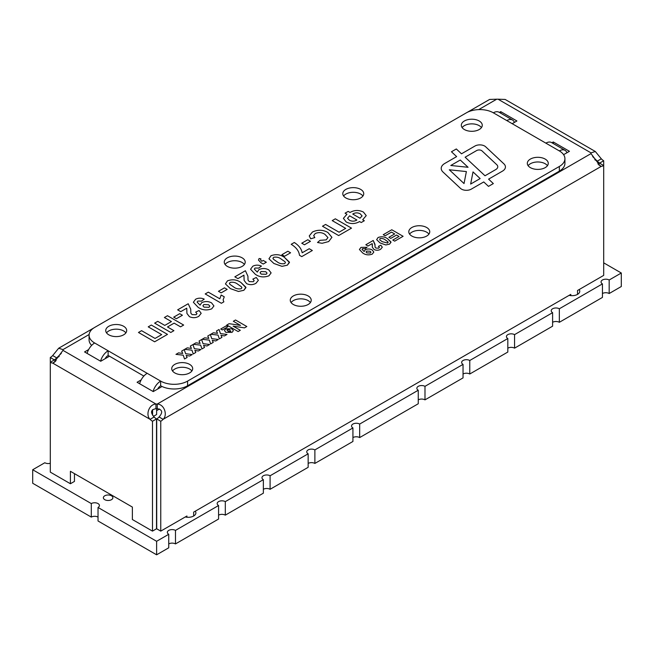 <?xml version="1.0" encoding="UTF-8"?>
<svg xmlns="http://www.w3.org/2000/svg" width="654" height="654" viewBox="0 0 654 654"><rect width="100%" height="100%" fill="white"/><g stroke="black" fill="none" stroke-linecap="round" stroke-linejoin="round"><path stroke-width="0.98" d="M50.309 362.267L54.347 359.937L50.309 357.493A8.576 4.946 120 0 0 52.68 355.563L58.68 348.23L62.988 349.612A8.576 4.946 180 0 1 63.013 349.988A8.576 4.946 180 0 1 62.988 350.364L53.742 362.79L52.68 363.084A8.576 4.946 -120 0 1 50.309 362.267L50.309 472.131L70.411 483.739L70.411 471.297L132.37 507.071L132.37 519.513L152.48 531.122L156.519 528.792L156.519 418.928L152.48 421.258A8.576 4.946 60 0 1 150.101 419.328C145.515 415.29 148.695 404.303 155.963 404.041A8.576 4.946 180 0 1 157.271 404.041C164.538 404.303 167.718 415.282 163.132 419.328A8.576 4.946 120 0 1 160.753 421.258L160.753 531.122L186.921 516.014L186.921 517.232M160.753 531.122L156.715 528.792L156.715 418.928A8.576 4.946 120 0 0 159.085 416.99C163.034 412.372 162.429 409.608 157.271 408.709A8.576 4.946 180 0 0 155.963 408.709C150.796 409.608 150.191 412.372 154.14 416.99A8.576 4.946 60 0 0 156.519 418.928M193.658 516.014L193.658 512.123L570.795 294.39L570.795 295.608M577.523 294.39L577.523 290.499L603.691 275.391L603.691 165.527L599.653 163.198A8.576 4.946 -60 0 1 597.846 163.917M159.511 408.979L156.617 410.647M595.32 151.491L601.32 158.816A8.576 4.946 60 0 0 603.691 160.753L603.691 165.527A8.576 4.946 -60 0 1 601.32 166.337L600.258 166.051L591.012 153.625A8.576 4.946 180 0 1 590.987 153.249A8.576 4.946 180 0 1 591.012 152.873L595.32 151.491L505.158 99.441L498.037 99.195A8.576 4.946 180 0 1 496.729 99.195L489.609 99.441L467.16 112.398M563.609 154.671L569.446 151.303L553.284 141.975L551.911 142.76M88.633 349.579L84.554 351.934L100.716 361.261L108.801 356.602M161.334 386.923L153.249 391.591L137.087 382.263L141.166 379.909M500.751 113.224L500.751 111.646L516.913 120.974L512.196 123.696M500.751 111.646L499.386 112.431M160.753 421.258L156.715 418.928M152.48 421.258L152.48 531.122M70.411 483.739L74.458 481.409L74.458 473.635M54.347 359.937A8.576 4.946 -120 0 0 56.154 360.665M54.347 359.823A8.576 4.946 120 0 0 56.726 357.893L61.337 353.307M50.309 357.493L50.309 467.357M592.663 156.568L597.274 161.154A8.576 4.946 60 0 0 599.653 163.083L599.653 163.198M603.691 160.753L599.653 163.083M553.284 143.553L553.284 141.975M601.32 158.816L597.274 161.154L594.805 159.723M498.037 99.195L591.012 152.873L591.012 153.625L157.271 404.041L157.271 408.709M159.085 416.99L163.132 419.328L601.32 166.337L598.598 164.775M89.116 334.521L62.988 349.612L62.988 350.364L155.963 404.041L155.963 408.709M55.394 361.515L52.68 363.084L150.101 419.328L154.14 416.99M52.68 355.563L56.726 357.893L59.195 356.463M461.552 189.153A6.859 3.957 0 0 0 471.248 189.153L483.747 181.943L488.489 186.374L493.345 183.578L488.603 179.139L502.419 171.16A10.284 5.935 0 0 0 505.436 166.958A10.284 5.935 0 0 0 503.899 163.835L485.628 146.758A6.859 3.957 0 0 0 474.943 146.038L461.495 153.804L456.32 148.965L451.464 151.769L456.639 156.608L444.728 163.484A12.001 6.932 0 0 0 441.213 168.38A12.001 6.932 0 0 0 443.003 172.027L460.563 188.442A6.859 3.957 0 0 0 461.552 189.153M345.86 197.958A10.48 6.05 0 0 0 357.272 199.274A10.48 6.05 0 0 0 363.738 193.682A10.48 6.05 0 0 0 353.266 187.633A10.48 6.05 0 0 0 342.786 193.682A10.48 6.05 0 0 0 345.86 197.958M343.595 196.02A10.48 6.05 180 0 1 353.266 192.301A10.48 6.05 180 0 1 362.929 196.02M411.857 236.061A10.48 6.05 0 0 0 423.269 237.377A10.48 6.05 0 0 0 429.743 231.786A10.48 6.05 0 0 0 419.263 225.736A10.48 6.05 0 0 0 408.791 231.786A10.48 6.05 0 0 0 411.857 236.061M409.6 234.124A10.48 6.05 180 0 1 419.263 230.404A10.48 6.05 180 0 1 428.926 234.124M530.386 167.637A10.48 6.05 0 0 0 541.798 168.945A10.48 6.05 0 0 0 548.265 163.353A10.48 6.05 0 0 0 537.792 157.312A10.48 6.05 0 0 0 527.312 163.353A10.48 6.05 0 0 0 530.386 167.637M528.13 165.691A10.48 6.05 180 0 1 537.792 161.971A10.48 6.05 180 0 1 547.455 165.691M174.798 372.927A10.48 6.05 0 0 0 186.218 374.243A10.48 6.05 0 0 0 192.685 368.652A10.48 6.05 0 0 0 182.204 362.602A10.48 6.05 0 0 0 171.732 368.652A10.48 6.05 0 0 0 174.798 372.927M172.542 370.982A10.48 6.05 180 0 1 182.204 367.27A10.48 6.05 180 0 1 191.875 370.982M227.33 266.391A10.48 6.05 0 0 0 238.743 267.707A10.48 6.05 0 0 0 245.209 262.115A10.48 6.05 0 0 0 234.737 256.066A10.48 6.05 0 0 0 224.257 262.115A10.48 6.05 0 0 0 227.33 266.391M225.074 264.445A10.48 6.05 180 0 1 234.737 260.733A10.48 6.05 180 0 1 244.4 264.445M108.801 334.823A10.48 6.05 0 0 0 120.222 336.14A10.48 6.05 0 0 0 126.688 330.548A10.48 6.05 0 0 0 116.208 324.498A10.48 6.05 0 0 0 105.735 330.548A10.48 6.05 0 0 0 108.801 334.823M106.545 332.878A10.48 6.05 180 0 1 116.208 329.166A10.48 6.05 180 0 1 125.87 332.878M464.381 129.533A10.48 6.05 0 0 0 475.801 130.841A10.48 6.05 0 0 0 482.268 125.249A10.48 6.05 0 0 0 471.796 119.208A10.48 6.05 0 0 0 461.315 125.249A10.48 6.05 0 0 0 464.381 129.533M462.125 127.587A10.48 6.05 180 0 1 471.796 123.868A10.48 6.05 180 0 1 481.458 127.587M293.327 304.494A10.48 6.05 0 0 0 304.748 305.81A10.48 6.05 0 0 0 311.214 300.219A10.48 6.05 0 0 0 300.734 294.169A10.48 6.05 0 0 0 290.262 300.219A10.48 6.05 0 0 0 293.327 304.494M291.071 302.557A10.48 6.05 180 0 1 300.734 298.837A10.48 6.05 180 0 1 310.405 302.557M187.592 381.094L559.342 166.468A19.048 10.995 0 0 0 564.925 158.693A19.048 10.995 0 0 0 559.342 150.919L493.345 112.807A19.048 10.995 0 0 0 466.408 112.807L94.658 327.433A19.048 10.995 0 0 0 89.075 335.216A19.048 10.995 0 0 0 94.658 342.99L160.655 381.094A19.048 10.995 0 0 0 187.592 381.094L187.592 385.762L559.342 171.135A19.048 10.995 0 0 0 564.925 163.353L564.925 158.693M372.314 247.245L372.2 243.59L367.998 246.01L365.823 244.759L373.221 240.484L374.971 245.029L375.061 247.081L375.944 248.087L378.764 248.168L379.361 247.416L378.437 246.345L380.832 245.217L382.296 247.187L380.612 249.288C378.494 250.466 376.312 250.539 374.055 249.509L372.314 247.245L372.379 244.359M365.823 244.759L373.221 240.484L374.987 244.326L375.061 247.089L375.944 248.087L378.764 248.168L379.361 247.416L378.437 246.354L380.832 245.217L382.296 247.187L380.612 249.288M383.228 234.704L391.787 229.767L403.101 236.298L394.689 241.154L392.801 240.067L399.038 236.47L396.569 235.039L390.773 238.391L388.885 237.304L394.689 233.952L391.493 232.113L385.116 235.8L383.228 234.704L391.787 229.767L403.101 236.298M225.818 332.322L224.445 330.515L225.736 328.815L231.966 328.831L233.372 330.613L232.039 332.379L225.818 332.322L224.445 330.515L225.736 328.815L231.966 328.831L233.372 330.613L232.039 332.379M210.776 334.276L213.359 332.78L217.52 333.336L216.458 330.989L219.041 329.502L220.447 333.605L227.02 334.439L224.436 335.935L220.954 335.314L221.919 337.382L219.335 338.878L218.06 335.093L210.776 334.276L213.359 332.78L217.52 333.336L216.458 330.989L219.041 329.502L220.447 333.605L227.02 334.439M193.371 344.323L195.955 342.827L200.116 343.383L199.053 341.045L201.636 339.549L203.034 343.661L209.615 344.486L207.032 345.982L203.549 345.369L204.514 347.438L201.931 348.925L200.655 345.14L193.371 344.323L195.955 342.827L200.116 343.383L199.053 341.045L201.636 339.549L203.034 343.661L209.615 344.494M175.967 354.37L178.55 352.882L182.711 353.438L181.648 351.092L184.232 349.596L185.63 353.708L192.211 354.542L189.619 356.029L186.145 355.416L187.109 357.485L184.518 358.981L183.251 355.187L175.967 354.37L178.55 352.874L182.711 353.43L181.648 351.092L184.232 349.596L185.63 353.708L192.211 354.542M322.487 226.227L325.594 224.436L339.066 232.211L345.696 228.385L332.224 220.611L335.33 218.812L351.5 228.14L338.649 235.563L322.487 226.227L325.594 224.436L339.066 232.211L345.696 228.385L332.224 220.602L335.33 218.812L351.5 228.148M301.764 243.214L307.772 239.748L310.47 241.301L304.462 244.776L301.764 243.214L307.772 239.748L310.47 241.301M281.874 254.7L287.883 251.234L290.572 252.787L284.564 256.254L281.874 254.7L287.883 251.234L290.572 252.787M260.962 262.728L258.477 260.063L259.123 258.502L260.946 258.894L260.537 259.834L261.772 261.281L263.219 260.447L266.333 262.238L263.219 264.036L260.962 262.728L258.477 260.055L259.123 258.502L260.946 258.886L260.537 259.834L261.772 261.281L263.219 260.447L266.333 262.238M243.95 275.162L237.942 278.629L234.835 276.838L245.405 270.731L247.923 276.209L248.038 280.157L249.288 281.596L253.327 281.711L254.169 280.631L252.861 279.111L256.278 277.492L258.371 280.304L255.959 283.305C252.943 284.989 249.82 285.095 246.599 283.632L244.114 280.386L243.95 275.162L244.114 280.386M218.461 291.308L224.469 287.842L227.167 289.395L221.158 292.869L218.461 291.308L224.469 287.842L227.167 289.395M193.363 302.271L195.603 299.246C198.366 297.848 201.252 297.807 204.236 299.131L201.473 301.118L197.851 301.053L197.124 302.123L200.083 305.148L201.702 302.663C205.054 301.126 208.332 301.2 211.544 302.867L213.932 305.925L211.732 308.835C206.762 310.666 202.241 310.168 198.154 307.339L193.363 302.271L195.603 299.246C198.366 297.848 201.252 297.807 204.236 299.131M173.702 317.149L179.711 313.683L182.409 315.236L176.4 318.711L173.702 317.149L179.711 313.683L182.409 315.236M138.476 332.469L141.583 330.671L155.055 338.445L161.685 334.619L148.221 326.845L151.327 325.046L167.489 334.382L154.638 341.797L138.476 332.469L141.583 330.671L155.055 338.445L161.685 334.619L148.221 326.845L151.327 325.046L167.489 334.382M154.638 323.133L157.753 321.343L164.792 325.406L171.422 321.58L164.383 317.509L167.489 315.719L183.651 325.046L180.545 326.845L174.119 323.133L167.489 326.959L173.915 330.671L170.8 332.469L154.638 323.133L157.753 321.343L164.792 325.406L171.422 321.58L164.383 317.509L167.489 315.719L183.651 325.046M186.758 308.181L180.749 311.647L177.643 309.857L188.213 303.75L190.731 309.236L190.845 313.176L192.096 314.615L196.135 314.729L196.977 313.65L195.669 312.13L199.086 310.511L201.179 313.323L198.767 316.323C195.75 318.007 192.628 318.114 189.407 316.65L186.921 313.405L186.758 308.181L186.921 313.405M221.363 303.276L205.201 293.94L208.307 292.15L219.818 298.796L221.158 295.019L224.265 296.818L223.112 299.867L223.856 301.837L221.363 303.276M225.434 283.918L227.478 280.844C232.464 279.054 236.961 279.618 240.974 282.536L245.929 287.654L243.844 290.294L238.489 291.471L230.371 288.618L225.434 283.918L227.478 280.844C232.464 279.054 236.961 279.618 240.974 282.536L245.888 287.22L243.844 290.294M255.338 274.32L250.556 269.252L252.796 266.227C255.559 264.829 258.444 264.788 261.428 266.113L258.665 268.099L255.044 268.034L254.316 269.105L257.275 272.129L258.894 269.644C262.246 268.107 265.524 268.173 268.737 269.849L271.116 272.906L268.925 275.816C263.954 277.648 259.434 277.149 255.338 274.32L250.556 269.252L252.796 266.227C255.559 264.829 258.444 264.788 261.428 266.113M268.949 258.796L270.993 255.722C275.98 253.932 280.476 254.496 284.49 257.414L289.444 262.524L287.359 265.172L282.005 266.35L273.887 263.488L268.949 258.796L270.993 255.722C275.98 253.932 280.476 254.496 284.49 257.406L289.403 262.099L287.359 265.172M302.173 252.787L309.228 248.724L312.334 250.515L301.764 256.613L299.483 255.297C298.976 251.071 296.213 247.4 291.193 244.294L294.308 242.503C298.853 245.43 301.478 248.863 302.173 252.787L309.228 248.724L312.334 250.515M315.244 233.527L313.683 235.587L314.819 237.598L310.675 238.792L309.252 235.922L312.424 232.039C317.68 229.546 322.823 229.677 327.842 232.432L331.921 237.32L328.684 241.555L322.144 243.288L317.517 242.503L320.002 240.345L326.207 239.879L327.948 237.574L324.964 234.361C321.981 232.358 318.735 232.08 315.244 233.527L313.683 235.587L314.819 237.598M346.203 221.976L343.383 218.346L346.939 214.267L345.075 213.188L348.181 211.397L350.045 212.468C354.386 209.975 358.85 209.836 363.42 212.059L366.24 215.624L362.684 219.769L364.343 220.725L361.237 222.523L359.577 221.567C355.228 224.06 350.773 224.191 346.203 221.976L343.383 218.346L346.939 214.267L345.075 213.188L348.181 211.397L350.045 212.468C354.386 209.983 358.85 209.844 363.42 212.059L366.24 215.624L362.684 219.769L364.343 220.725M184.665 349.35L187.248 347.854L191.418 348.41L190.347 346.064L192.938 344.576L194.336 348.68L200.909 349.514L198.326 351.01L194.851 350.389L195.808 352.457L193.224 353.953L191.949 350.168L184.665 349.342L187.248 347.854L191.418 348.41L190.347 346.064L192.938 344.576L194.336 348.68L200.909 349.514M202.07 339.295L204.661 337.807L208.822 338.363L207.751 336.017L210.343 334.521L211.741 338.633L218.322 339.467L215.73 340.955L212.256 340.342L213.22 342.41L210.629 343.906L209.354 340.113L202.07 339.295L204.661 337.807L208.822 338.355L207.751 336.017L210.343 334.521L211.741 338.633L218.322 339.467M226.807 325.022L229.121 323.681L240.508 325.398L233.331 321.253L235.505 319.994L246.82 326.526L244.498 327.867L233.118 326.15L240.296 330.295L238.121 331.553L226.807 325.022L229.121 323.681L240.508 325.398L233.331 321.253L235.505 319.994L246.82 326.526M220.709 329.036L226.227 325.856L227.821 326.779L222.311 329.959L220.709 329.036L226.227 325.856L227.821 326.779M376.647 239.666L378.077 237.516C381.568 236.266 384.716 236.658 387.528 238.694L390.994 242.282L389.539 244.13L385.786 244.956L380.105 242.953L376.647 239.666L378.077 237.516C381.568 236.266 384.716 236.658 387.528 238.694L390.969 241.98L389.539 244.13M362.774 253.049L359.422 249.501L360.983 247.384L367.033 247.302L365.096 248.692L362.561 248.651L362.054 249.395L364.123 251.512L365.259 249.771C367.605 248.7 369.902 248.749 372.151 249.918L373.818 252.052L372.281 254.095C368.799 255.371 365.635 255.027 362.774 253.049L359.422 249.501L360.983 247.384L367.033 247.302M100.561 361.172A11.429 6.597 120 0 1 108.131 350.765L108.131 355.433L143.864 376.066M187.592 385.762A19.048 10.995 0 0 1 160.655 385.762L160.655 381.094A11.429 6.597 120 0 0 153.093 391.501M89.075 335.216L89.075 339.876A19.048 10.995 0 0 0 91.65 345.394M493.345 112.807A11.429 6.597 -60 0 1 499.059 112.243L512.523 120.017A11.429 6.597 120 0 0 506.809 120.589M514.428 122.412A11.429 6.597 120 0 0 512.523 120.017M545.869 143.136A11.429 6.597 -60 0 1 551.584 142.572L565.056 150.346A11.429 6.597 120 0 0 559.342 150.919M566.961 152.734A11.429 6.597 120 0 0 565.056 150.346M107.501 355.85A5.714 3.303 120 0 0 105.114 358.727M87.096 353.397A11.429 6.597 -60 0 1 94.658 342.99M160.034 386.179A5.714 3.303 120 0 0 157.647 389.056M139.621 383.726A11.429 6.597 -60 0 1 147.191 373.32M152.578 415.233L152.578 409.649M153.477 416.345L156.617 414.53L156.617 408.693M174.119 323.133L167.489 326.959L173.915 330.671M177.643 309.857L188.213 303.75L190.731 309.236L190.845 313.176L192.096 314.615L196.135 314.729L196.977 313.658L195.669 312.13L199.086 310.511L201.179 313.323L198.767 316.323M197.851 301.061L197.124 302.123L200.083 305.148L201.702 302.663C205.054 301.126 208.332 301.2 211.544 302.867L213.932 305.925L211.732 308.835M208.978 307.323L209.86 306.146L208.569 304.739L203.835 304.543L202.887 305.81L204.007 307.135L208.978 307.323L209.86 306.137L208.569 304.739M203.835 304.543L202.887 305.81L204.007 307.135L208.978 307.315M205.201 293.94L208.307 292.15L219.818 298.796L221.158 295.019L224.265 296.818L223.112 299.875L223.856 301.837M230.175 282.397L229.407 283.411L229.93 284.367L233.478 286.82C235.603 288.602 238.162 289.24 241.154 288.741L241.915 287.735L241.4 286.771L237.835 284.31C235.71 282.528 233.159 281.899 230.175 282.397L229.407 283.411L229.93 284.376L233.478 286.82C235.603 288.602 238.162 289.24 241.154 288.741L241.915 287.727L241.4 286.763M234.835 276.838L245.405 270.731L247.923 276.217L248.038 280.157L249.288 281.596L253.327 281.711L254.169 280.631L252.861 279.111L256.278 277.492L258.371 280.304L255.959 283.305M255.044 268.034L254.316 269.105L257.275 272.129L258.894 269.644C262.246 268.107 265.524 268.181 268.737 269.849L271.116 272.906L268.925 275.816M261.028 271.524L260.079 272.792L261.199 274.108L266.162 274.296L267.053 273.127L265.761 271.721L261.028 271.524L260.079 272.792L261.199 274.116L266.162 274.296L267.053 273.119L265.761 271.721M273.691 257.275L272.922 258.281L273.446 259.246L276.994 261.698C279.119 263.48 281.678 264.118 284.67 263.619L285.43 262.606L284.915 261.641L281.351 259.188C279.225 257.406 276.675 256.769 273.691 257.275L272.922 258.289L273.446 259.246L276.994 261.698C279.119 263.472 281.678 264.118 284.67 263.619L285.43 262.606L284.915 261.641M291.193 244.294L294.308 242.503C298.853 245.43 301.478 248.863 302.173 252.796M310.675 238.792L309.252 235.931L312.424 232.039C317.68 229.546 322.823 229.677 327.842 232.432L331.921 237.32L328.684 241.555M317.517 242.503L320.002 240.345L326.207 239.879L327.948 237.574L324.964 234.361M359.994 218.215L362.079 215.934L360.207 213.793C357.656 212.493 355.163 212.575 352.743 214.03L359.994 218.215L362.079 215.934L360.207 213.793C357.656 212.493 355.163 212.575 352.743 214.03L359.994 218.215M349.424 220.251C351.983 221.542 354.468 221.469 356.888 220.006L349.628 215.82L347.544 218.256L349.424 220.251C351.983 221.542 354.468 221.461 356.888 220.006L349.628 215.82L347.544 218.256L349.424 220.251M189.619 356.029L186.145 355.416L187.109 357.485M198.326 351.01L194.851 350.389L195.808 352.457M207.032 345.982L203.549 345.369L204.514 347.438M215.73 340.963L212.256 340.342L213.22 342.41M224.436 335.935L220.954 335.314L221.919 337.39M244.498 327.867L233.118 326.15L240.296 330.295M227.257 329.616L228.05 331.259L230.51 331.594L230.903 331.079L230.51 331.586L229.718 329.886L227.257 329.616L226.881 330.115L227.257 329.616L228.05 331.267L230.51 331.586L229.718 329.886M392.801 240.067L399.038 236.47L396.569 235.048M388.885 237.304L394.689 233.952L391.493 232.113M379.966 238.604L379.794 239.985L382.279 241.702L387.65 243.043L387.822 241.661L385.329 239.936C383.841 238.694 382.05 238.252 379.966 238.604L379.794 239.985L382.279 241.694L387.65 243.043L387.822 241.661L388.19 242.34L387.822 241.661M362.561 248.651L362.054 249.395L364.123 251.512L365.259 249.771C367.605 248.7 369.902 248.749 372.151 249.918L373.818 252.052L372.281 254.095M366.747 251.087L366.085 251.97L366.869 252.902L370.344 253.033L370.965 252.207L370.066 251.226L366.747 251.087L366.085 251.978L366.869 252.902L370.344 253.033L370.965 252.207L370.066 251.226M505.436 166.958A10.284 5.935 0 0 0 503.899 163.843L485.628 146.758A6.859 3.957 0 0 0 474.943 146.038L461.495 153.804L456.32 148.965L451.464 151.769L456.639 156.608L444.728 163.484A12.001 6.932 0 0 0 441.213 168.389M493.345 183.578L488.603 179.139L502.419 171.16M449.306 169.787L464.038 183.561L466.384 171.569L449.306 169.787L464.038 183.561L466.384 171.569L449.306 169.787M476.676 150.543L465.133 157.205L484.998 175.771L495.765 169.558A6.859 3.957 0 0 0 497.768 166.762A6.859 3.957 0 0 0 496.746 164.677L482.014 150.902A3.425 1.978 0 0 0 476.676 150.543L465.133 157.205L484.998 175.771L495.765 169.558A6.859 3.957 0 0 0 497.768 166.754A6.859 3.957 0 0 0 496.746 164.677M460.277 160.009L450.794 165.487L468.068 167.285L460.277 160.009L450.794 165.487L468.068 167.285L460.277 160.009M480.142 178.575L473.014 171.912L470.643 184.06L480.142 178.575L473.014 171.912L470.643 184.06L480.142 178.575M104.763 499.681A4.766 2.747 0 0 0 109.946 500.277A4.766 2.747 0 0 0 112.889 497.743A4.766 2.747 0 0 0 108.131 494.988A4.766 2.747 0 0 0 103.365 497.743A4.766 2.747 0 0 0 104.763 499.681M569.16 295.33A7.619 4.398 0 0 0 579.755 291.275A7.619 4.398 0 0 0 579.15 289.558M185.295 516.954A7.619 4.398 0 0 0 195.889 512.908A7.619 4.398 0 0 0 195.284 511.191M98.026 507.463L98.026 520.985L156.617 554.805L168.74 547.807L168.74 534.285L156.617 541.291L98.026 507.463A4.766 2.747 0 0 0 99.416 505.517A4.766 2.747 0 0 0 96.481 502.975A4.766 2.747 0 0 0 91.29 503.572L32.7 469.744L32.7 483.265L91.29 517.093A4.766 2.747 0 0 1 98.026 517.093M602.44 293.523A4.766 2.747 0 0 1 609.176 293.523L621.3 286.526L621.3 273.004L609.176 280.002A4.766 2.747 0 0 0 603.985 279.405A4.766 2.747 0 0 0 601.051 281.948A4.766 2.747 0 0 0 602.44 283.893L602.44 297.415L559.342 322.299A4.766 2.747 0 0 0 552.605 322.299M507.823 348.157A4.766 2.747 0 0 1 514.559 348.157L552.605 326.183L552.605 312.661L514.559 334.635A4.766 2.747 0 0 0 509.368 334.039A4.766 2.747 0 0 0 506.425 336.573A4.766 2.747 0 0 0 507.823 338.519L507.823 352.04L469.768 374.006A4.766 2.747 0 0 0 463.04 374.006M418.249 399.864A4.766 2.747 0 0 1 424.986 399.864L463.04 377.898L463.04 364.376L424.986 386.342A4.766 2.747 0 0 0 419.794 385.754A4.766 2.747 0 0 0 416.86 388.288A4.766 2.747 0 0 0 418.249 390.234L418.249 403.755L359.667 437.575A4.766 2.747 0 0 0 352.931 437.575M308.148 463.433A4.766 2.747 0 0 1 314.876 463.433L352.931 441.466L352.931 427.945L314.876 449.911A4.766 2.747 0 0 0 309.694 449.323A4.766 2.747 0 0 0 306.751 451.857A4.766 2.747 0 0 0 308.148 453.802L308.148 467.324L270.094 489.29A4.766 2.747 0 0 0 263.358 489.29M218.575 515.148A4.766 2.747 0 0 1 225.311 515.148L263.358 493.181L263.358 479.66L225.311 501.626A4.766 2.747 0 0 0 220.12 501.029A4.766 2.747 0 0 0 217.177 503.572A4.766 2.747 0 0 0 218.575 505.517L218.575 519.039L175.476 543.924A4.766 2.747 0 0 0 168.74 543.924M32.7 469.744L44.824 462.746A4.766 2.747 0 0 0 50.309 463.269M156.617 541.291L156.617 554.805M609.176 293.523L609.176 280.002M270.094 489.29L270.094 475.769A4.766 2.747 0 0 0 264.903 475.172A4.766 2.747 0 0 0 261.968 477.714A4.766 2.747 0 0 0 263.358 479.66M308.148 453.802L270.094 475.769M225.311 515.148L225.311 501.626M218.575 505.517L175.476 530.402A4.766 2.747 0 0 0 170.285 529.805A4.766 2.747 0 0 0 167.342 532.348A4.766 2.747 0 0 0 168.74 534.285M175.476 543.924L175.476 530.402M514.559 348.157L514.559 334.635M602.44 283.893L559.342 308.778A4.766 2.747 0 0 0 554.151 308.181A4.766 2.747 0 0 0 551.216 310.724A4.766 2.747 0 0 0 552.605 312.661M559.342 322.299L559.342 308.778M507.823 338.519L469.768 360.493A4.766 2.747 0 0 0 464.585 359.896A4.766 2.747 0 0 0 461.642 362.43A4.766 2.747 0 0 0 463.04 364.376M469.768 374.006L469.768 360.493M424.986 399.864L424.986 386.342M418.249 390.234L359.667 424.062A4.766 2.747 0 0 0 354.476 423.465A4.766 2.747 0 0 0 351.533 425.999A4.766 2.747 0 0 0 352.931 427.945M359.667 437.575L359.667 424.062M314.876 463.433L314.876 449.911M603.691 262.843L621.3 273.004M91.29 503.572L91.29 517.093M496.729 99.195L478.679 109.61M559.342 171.135L559.342 166.468M58.68 348.23L93.947 327.875"/></g></svg>
